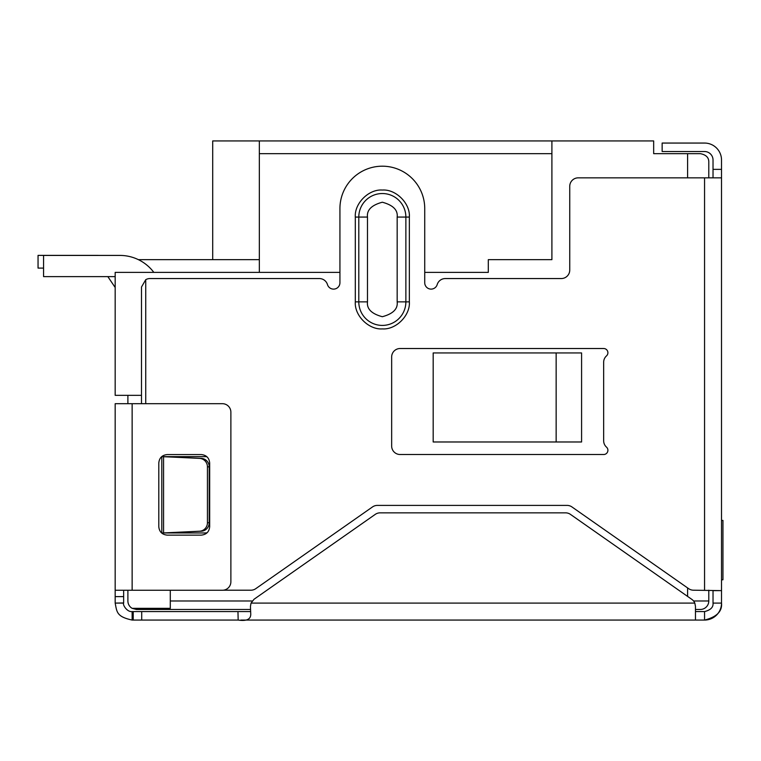 <?xml version="1.0" encoding="UTF-8"?>
<svg xmlns="http://www.w3.org/2000/svg" width="761" height="761" viewBox="0 0 761 761"><rect width="100%" height="100%" fill="white"/><g stroke="black" fill="none" stroke-linecap="round" stroke-linejoin="round"><path stroke-width="1.14" d="M700.31 609.466L695.459 609.466L700.31 609.466A8.476 8.476 0 0 0 708.786 600.981L708.786 590.203M250.55 609.466L136.381 609.466L132.138 608.334A8.476 8.476 0 0 1 127.896 600.981L127.896 590.251M170.293 590.251L170.293 608.334L132.138 608.334M127.896 395.34L127.896 403.691M556.148 352.942L581.585 352.942L581.585 441.979L433.18 441.979L433.18 352.942L556.148 352.942L556.148 441.979M212.7 259.653L212.7 140.937L653.67 140.937L653.67 153.655L700.31 153.655C706.094 154.768 708.919 157.594 708.786 162.131L708.786 177.846M551.906 140.937L551.906 259.653L488.305 259.653L488.305 272.381L424.733 272.381M339.929 272.381L115.177 272.381L115.177 395.34L141.489 395.34M708.786 162.131C708.91 157.594 706.084 154.768 700.31 153.655M259.339 140.937L259.339 153.655L551.906 153.655M259.339 153.655L259.339 272.381M138.388 259.653L259.339 259.653M107.843 276.614L114.407 286.355L107.843 276.614M43.577 268.1L38.05 268.1L38.05 255.382L97.589 255.382A21.203 21.203 0 0 1 98.778 255.42M115.177 287.42A21.203 21.203 0 0 1 114.407 286.355M607.906 450.274A4.243 4.243 0 0 1 603.663 454.517L400.134 454.517A8.476 8.476 0 0 1 391.658 446.032L391.658 356.995A8.476 8.476 0 0 1 400.134 348.509L603.663 348.509A4.243 4.243 0 0 1 606.488 355.91A8.476 8.476 0 0 0 603.663 362.236L603.663 440.79A8.476 8.476 0 0 0 606.488 447.116A4.243 4.243 0 0 1 607.906 450.274M223.344 590.203L250.911 590.203A8.476 8.476 0 0 0 255.782 588.662L372.51 506.931A8.476 8.476 0 0 1 377.37 505.399L567.069 505.399A8.476 8.476 0 0 1 571.93 506.931L688.657 588.662A8.476 8.476 0 0 0 693.528 590.203L721.514 590.631L721.514 603.102C722.341 611.359 716.691 617.019 704.553 620.063L695.468 620.063L695.459 606.327L694.822 603.102A8.476 8.476 0 0 0 691.844 599.383L570.446 514.379A8.476 8.476 0 0 0 565.585 512.847L380.129 512.847A8.476 8.476 0 0 0 375.259 514.379L254.05 599.249L251.025 603.112L250.436 606.507L250.759 614.308M141.489 403.691L141.489 287.03L145.731 279.687A8.476 8.476 0 0 1 149.974 278.555L319.344 278.555A8.476 8.476 0 0 1 327.477 284.604A6.364 6.364 0 0 0 339.929 282.788L339.929 208.59A42.397 42.397 0 0 1 382.326 166.193A42.397 42.397 0 0 1 424.733 208.59L424.733 282.788A6.364 6.364 0 0 0 437.185 284.604A8.476 8.476 0 0 1 445.309 278.555L561.257 278.555A8.476 8.476 0 0 0 569.742 270.069L569.742 186.331A8.476 8.476 0 0 1 578.217 177.846L721.514 177.846L721.514 590.631L713.028 590.631L713.028 603.102L721.514 603.102A16.961 16.961 0 0 1 704.553 620.063L704.553 611.587L695.459 611.587L695.459 620.063L240.837 620.063M145.731 279.687L145.731 403.691M409.351 301.87C410.379 315.454 395.948 329.922 382.345 328.895C368.781 329.913 354.274 315.539 355.311 301.87L355.311 217.066C354.274 203.491 368.714 189.013 382.326 190.05C395.901 189.023 410.398 203.453 409.351 217.066L409.351 301.87L405.87 301.87L405.87 217.066L397.166 217.066L397.166 301.87C398.013 308.89 393.066 313.836 382.326 316.709C371.596 313.836 366.64 308.89 367.487 301.87L367.487 217.066C366.64 210.055 371.596 205.109 382.326 202.226C393.066 205.109 398.013 210.055 397.166 217.066M165.327 532.919L201.294 531.216A8.476 8.295 -90 0 0 209.208 522.74L209.208 466.854A8.476 8.295 -90 0 0 201.294 458.379L161.798 456.638L205.09 456.638A8.476 8.476 0 0 1 206.982 456.847M207.135 532.71A8.476 8.476 0 0 1 205.09 532.957L161.798 532.957L161.798 456.638L165.327 456.676M250.75 613.965C250.902 619.283 246.707 621.318 238.174 620.063L141.708 620.063L141.708 611.587L133.223 611.587L133.223 620.063L141.708 620.063M250.673 611.587L237.955 611.587L238.174 620.063M237.955 611.587L141.708 611.587M133.223 620.063L132.138 620.063L132.138 611.587C127.163 612.253 122.473 604.843 123.653 603.102L123.653 590.251M133.223 611.587L132.138 611.587M245.032 611.587L250.369 611.587M132.138 620.063C116.642 616.695 116.928 612.129 115.177 603.102L123.653 603.102M713.028 603.102C713.447 607.23 710.622 610.056 704.553 611.587M115.177 603.102L123.653 602.969M123.653 596.614L115.177 596.614L115.177 602.969M115.177 596.614L115.177 403.691L222.402 403.691A8.476 8.476 0 0 1 230.878 412.167L230.878 581.775A8.476 8.476 0 0 1 222.402 590.251L132.138 590.251L132.138 403.691M115.177 590.251L132.138 590.251M201.199 535.135L167.277 535.135C162.112 534.65 159.287 531.825 158.792 526.65L158.792 463.049C159.277 457.884 162.103 455.059 167.277 454.564L201.199 454.564C206.364 455.049 209.189 457.875 209.675 463.049L209.675 526.65C209.199 531.815 206.364 534.641 201.199 535.135M713.028 177.846L713.028 160.019A8.476 8.476 0 0 0 704.553 151.534L662.146 151.534L662.146 143.058L704.553 143.058A16.961 16.961 0 0 1 721.514 160.019L721.514 177.846M201.294 458.379L199.534 458.379A8.476 8.295 90 0 1 207.439 466.854L209.208 466.854M209.208 522.74L207.439 522.74L207.439 466.854M207.439 522.74A8.476 8.295 90 0 1 199.534 531.216L201.294 531.216M199.534 458.379L163.567 456.676L163.567 532.919L199.534 531.216M721.514 520.419L722.95 520.419L722.95 579.787L721.514 579.787M153.827 272.381A42.397 42.397 0 0 0 119.905 255.42L43.577 255.42L43.577 276.614L115.177 276.614M252.243 600.981L170.293 600.981M693.566 600.981L708.786 600.981M687.592 596.405L687.592 587.92M687.592 177.846L687.592 153.655M704.553 590.203L704.553 177.846M694.822 603.102L251.025 603.102M713.028 169.37L721.514 169.37M397.166 301.87L405.87 301.87A23.543 23.543 0 0 1 382.326 325.413A23.543 23.543 0 0 1 358.792 301.87L367.487 301.87M409.351 217.066L405.87 217.066A23.543 23.543 0 0 0 382.326 193.532A23.543 23.543 0 0 0 358.792 217.066L367.487 217.066M355.311 217.066L358.792 217.066L358.792 301.87L355.311 301.87"/></g></svg>

